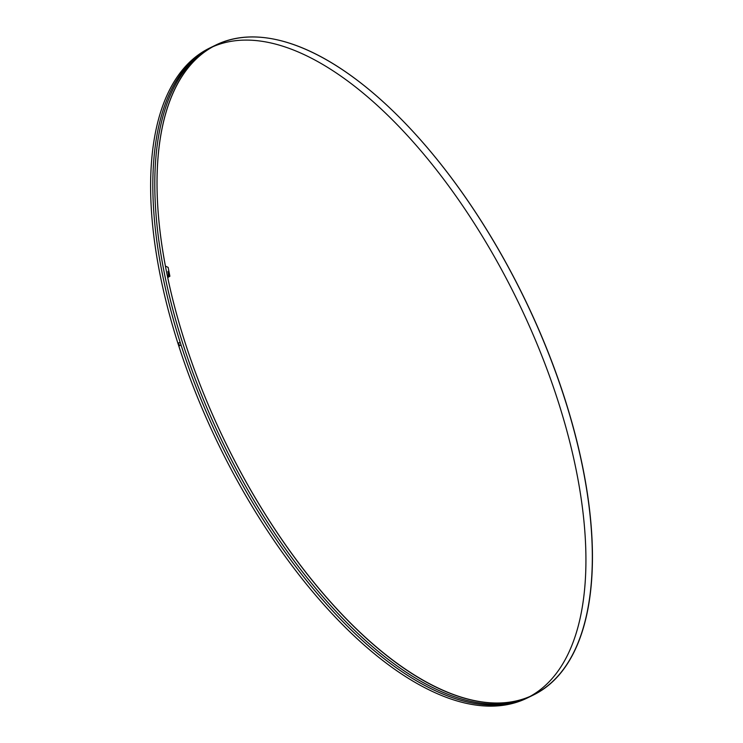<?xml version="1.0" encoding="UTF-8"?>
<svg xmlns="http://www.w3.org/2000/svg" width="743" height="743" viewBox="0 0 743 743"><rect width="100%" height="100%" fill="white"/><g stroke="black" fill="none" stroke-linecap="round" stroke-linejoin="round"><path stroke-width="1.11" d="M215.925 44.998L209.526 48.128A361.702 165.921 64 0 0 183.224 359.306A361.702 165.921 64 0 0 431.265 690.925A361.702 165.921 64 0 0 527.14 698.067L533.53 694.946A361.702 165.921 64 0 0 559.841 383.769A361.702 165.921 64 0 0 311.8 52.149A361.702 165.921 64 0 0 215.925 44.998A361.702 165.921 64 0 0 189.614 356.176A361.702 165.921 64 0 0 437.664 687.804A361.702 165.921 64 0 0 533.53 694.946M530.242 696.321A361.572 165.856 64 0 0 517.351 300.274A361.572 165.856 64 0 0 212.814 46.753M167.565 276.805L169.887 276.247L168.132 267.378L165.42 266.087A361.572 165.856 -116 0 1 215.981 45.119A361.572 165.856 -116 0 1 523.75 297.154A361.572 165.856 -116 0 1 533.483 694.835A361.572 165.856 -116 0 1 167.175 274.956L168.596 275.634L167.491 276.47M169.506 276.062L168.754 272.3L167.955 271.371L168.596 275.634M168.132 267.378L165.42 266.078M169.887 276.247L167.732 277.603M167.296 275.504L168.401 276.034M168.094 277.055L167.937 276.257M213.845 46.057A361.702 165.921 64 0 0 184.636 355.888A361.702 165.921 64 0 0 433.485 689.848A361.702 165.921 64 0 0 531.431 695.931M214.82 45.555A361.702 165.921 64 0 0 186.976 356.027A361.702 165.921 64 0 0 435.444 688.882A361.702 165.921 64 0 0 532.425 695.476M180.131 342.217L178.571 342.978A361.702 165.921 64 0 0 179.462 345.755L181.023 344.993A361.702 165.921 -116 0 1 180.131 342.217M168.754 272.3L168.011 272.662"/></g></svg>

